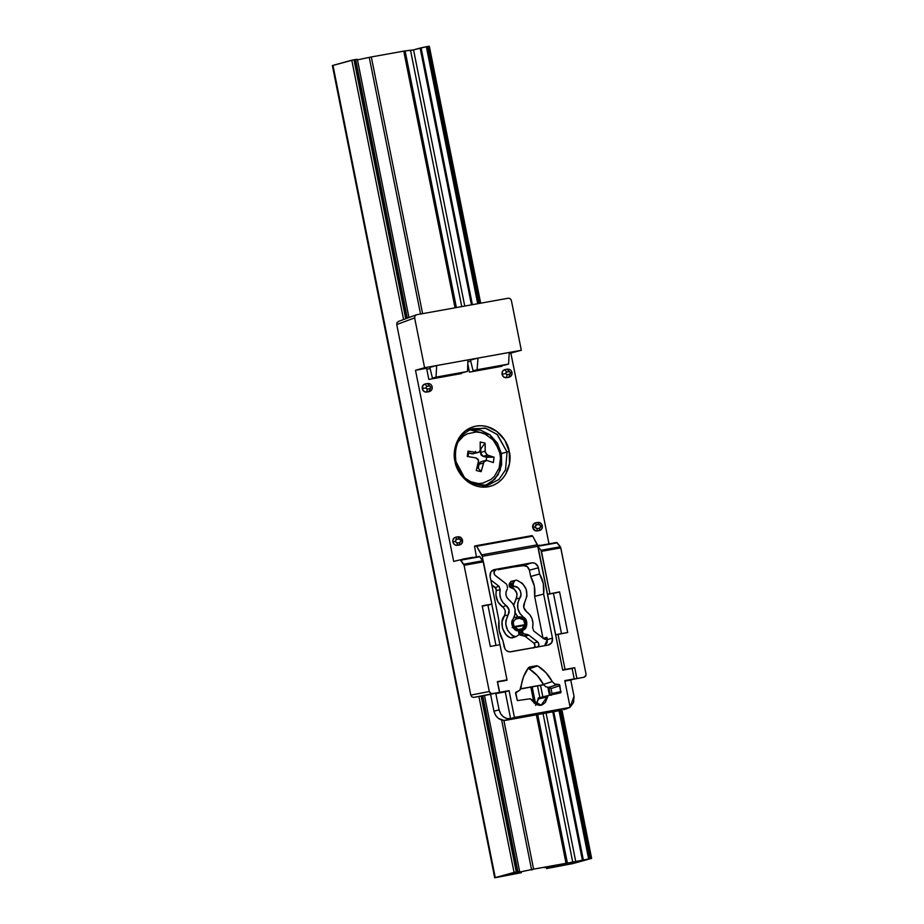 <?xml version="1.0" encoding="UTF-8"?>
<svg xmlns="http://www.w3.org/2000/svg" width="924" height="924" viewBox="0 0 924 924"><rect width="100%" height="100%" fill="white"/><g stroke="black" fill="none" stroke-linecap="round" stroke-linejoin="round"><path stroke-width="1.39" d="M461.365 373.585L461.238 372.938L461.365 373.585L428.84 379.441L426.611 368.272L415.5 370.281L424.59 367.706L414.645 317.891L396.743 324.543L470.801 695.125L489.293 691.499L491.291 693.728L499.503 692.469L497.343 681.635L507.01 679.891L502.806 681.057L507.01 679.891L499.988 644.698L490.309 646.442L499.988 644.698L507.01 679.891L497.343 681.635L499.503 692.469L473.758 697.401L490.575 694.363L473.758 697.401L471.887 696.915L470.801 695.125L489.293 691.499L490.39 693.289L492.249 693.774L473.758 697.401L471.887 696.915L470.801 695.125L396.743 324.543L397.077 322.499L398.625 321.402L397.077 322.499L396.743 324.543L414.645 317.891L424.59 367.706L436.682 365.534L429.845 367.417L432.432 378.124L464.31 372.384M452.298 374.543L452.425 375.19L452.298 374.543M470.466 360.094L478.02 358.085L467.891 359.91L467.532 371.46L432.432 378.124L436.024 377.131L436.682 365.534L436.024 377.131L467.532 371.46L467.891 359.91L436.682 365.534L478.02 358.085L470.466 360.094L473.1 370.801L477.073 369.739L478.02 358.085L477.073 369.739L473.1 370.801L504.978 365.049L508.57 364.068L509.228 352.46L478.02 358.085L521.321 350.277L511.365 300.462L510.279 298.671L508.408 298.198L416.516 314.749L398.244 321.506M572.626 679.44L584.141 677.211L572.626 679.44L584.141 677.211L576.888 678.516L574.728 667.694L565.049 669.438L558.015 634.234L567.694 632.501L555.659 634.892L558.015 634.234L565.049 669.438L562.693 670.085L574.728 667.694L570.512 668.849L574.728 667.694L576.888 678.516L584.141 677.211L586.047 675.144M547.574 594.444L559.574 591.891L547.551 594.282L559.574 591.891L567.694 632.501L559.574 591.891L555.359 593.046M541.452 551.362L549.907 593.624L541.014 550.277L541.452 551.362L560.799 547.874L541.452 551.362M537.433 545.934L541.014 550.277L537.433 545.934L556.595 542.48L538.034 546.269L557.23 542.815L560.348 546.789L541.014 550.277L560.348 546.789L560.799 547.874L586.024 674.07L560.614 547.274L556.595 542.48L537.456 545.934M586.024 674.07L585.689 676.114L584.176 677.211M482.27 606.213L491.868 604.088L482.201 605.832L491.868 604.088L482.975 560.729L479.406 556.398L483.425 561.827L464.079 565.303L463.652 564.217L482.975 560.729L463.652 564.217L460.81 560.187L480.006 556.733L460.244 559.84L480.006 556.733M487.653 605.243L491.868 604.088L483.425 561.827L464.079 565.303L489.293 691.499L464.079 565.303L460.244 559.84L479.406 556.398M428.84 379.441L426.611 368.272L415.5 370.281L453.684 561.411L460.244 559.84L453.684 561.411L415.5 370.281L424.59 367.706L436.682 365.534L429.845 367.417M489.581 694.398L499.503 692.469L489.581 694.398M490.309 646.442L482.201 605.832L490.309 646.442M462.554 559.147L462.681 559.794L462.554 559.147L472.811 557.299M520.651 688.946L543.67 684.799L520.651 688.946M576.888 678.516L573.261 679.221L576.888 678.516M543.589 684.661L520.72 688.784L543.589 684.661M416.516 314.749L414.968 315.858L414.645 317.891L414.968 315.858L416.516 314.749L508.408 298.198L510.279 298.671L511.365 300.462L521.321 350.277L509.17 353.395L510.868 353.095L549.064 544.224L510.868 353.095L521.321 350.277L509.228 352.46L508.57 364.068L477.073 369.739L504.978 365.049M501.986 366.262L501.859 365.615L501.986 366.262L469.461 372.129L467.775 363.675L469.461 372.129M492.919 367.221L493.046 367.868L492.919 367.221M430.122 368.572L426.784 369.173L430.122 368.572M470.755 361.249L467.833 361.769L470.755 361.249M469.762 429.799L489.951 434.788L501.397 453.545L509.239 451.547C508.547 442.469 496.211 422.869 476.045 426.079C456.063 430.11 452.136 452.644 455.001 461.33L455.728 461.261L464.553 477.812L474.924 484.361L487.907 485.227L498.96 479.441L505.509 469.877L507.068 452.009L501.397 453.545L500.277 470.108L494.79 479.267L485.135 485.643L490.967 482.628L497.978 474.982L501.64 464.772L501.397 453.545L497.297 443.012L489.951 434.788L480.48 430.11L470.328 429.695M455.728 461.261L455.001 461.33C455.682 470.408 468.029 490.009 488.184 486.798C508.177 482.767 512.104 460.233 509.239 451.547L507.068 452.009L505.509 469.877L498.96 479.441L487.907 485.227C471.806 486.821 461.145 478.805 455.89 461.203C453.869 445.229 459.355 434.419 472.36 428.748L486.012 428.332L497.401 434.65L507.068 452.009L496.973 434.257L485.088 428.112L471.148 429.186M455.278 541.441L456.675 543.012L459.771 542.596L461.099 541.152L459.69 538.842L455.971 539.512L455.278 541.441L452.852 541.926C453.568 544.34 455.058 545.472 457.288 545.333L457.345 543.035L459.771 542.596L459.713 544.906C461.85 544.248 462.785 542.677 462.531 540.182C461.804 537.78 460.325 536.648 458.085 536.775L459.009 538.808L461.076 540.401L462.531 540.182L461.076 540.401L459.771 542.596L459.713 544.906L457.288 545.333L457.345 543.035L455.278 541.441L456.595 539.246L455.671 537.214C453.534 537.872 452.598 539.443 452.852 541.926L455.278 541.441M458.085 536.775L459.009 538.808L456.595 539.246L455.671 537.214L458.085 536.775L454.342 537.768L452.818 540.321L453.441 543.428L455.844 545.276L461.041 544.34L462.566 541.787L460.891 537.502L458.085 536.775M427.466 383.541L430.711 387.052L429.718 385.932L426.819 386.348L425.872 387.93L422.233 388.692C422.949 391.106 424.439 392.238 426.669 392.099L427.35 389.062L425.872 387.93L426.819 386.348L425.052 383.98L427.523 383.529L429.233 385.92L426.819 386.348L425.052 383.98L427.523 383.529C429.949 383.368 431.508 384.476 432.201 386.844L431.912 386.948M430.422 391.106L425.225 392.042L422.822 390.205L422.718 385.631L425.052 383.98C422.915 384.638 421.979 386.209 422.233 388.692L425.872 387.93L426.876 389.039L429.776 388.623L430.711 387.052L429.094 391.672L426.669 392.099L427.35 389.062L429.776 388.623L429.383 391.603C431.543 390.76 432.49 389.177 432.201 386.844M524.971 624.659L514.102 626.622L524.971 624.659L523.585 619.854L519.311 618.26L515.8 619.057L514.067 620.593L513.247 622.915L514.102 626.622C512.439 622.707 513.363 620.073 516.897 618.699L515.835 617.267L518.26 616.839L519.311 618.26C522.164 618.064 524.035 619.496 524.936 622.568L525.652 622.51L524.936 622.568L525.652 622.51L524.936 622.568L524.971 624.659L525.698 625.259L524.971 624.659L525.698 625.259L514.171 627.188L525.04 625.225L522.233 628.794L517.174 629.706L514.171 627.188L512.162 627.696L514.102 626.622L518.503 629.694L520.917 629.256L520.443 630.514L518.272 631.115L520.478 630.18M518.26 616.839L519.311 618.26L516.897 618.699L515.361 617.382L518.283 616.828C522.141 616.562 524.659 618.433 525.825 622.453L525.871 625.132M525.04 625.225L520.443 630.514L524.901 627.165M525.675 625.352L525.698 625.259C524.774 628.158 523.019 629.914 520.443 630.514L518.029 630.953L518.503 629.694L518.029 630.953M515.835 617.267L513.883 617.786M505.671 373.539L506.167 372.164L509.517 371.552L510.522 373.204L509.574 374.243L506.664 374.659L505.671 373.539L502.032 374.312C502.748 376.726 504.227 377.858 506.468 377.72L507.149 374.682L505.671 373.539L506.606 371.968L504.851 369.6C502.714 370.258 501.778 371.829 502.032 374.312L505.671 373.539M512 372.464C511.307 370.097 509.748 368.988 507.322 369.15L504.851 369.6L507.264 369.161L509.032 371.54L506.606 371.968L504.851 369.6L502.517 371.252L502.032 374.312L503.672 376.992L506.468 377.72L507.149 374.682L509.574 374.243L509.182 377.223C511.342 376.38 512.277 374.798 512 372.464L511.7 372.568M507.264 369.161L510.51 372.672L508.893 377.292L506.468 377.72L510.21 376.726M535.077 527.061L536.474 528.632L539.558 528.216L540.898 526.772L539.477 524.451L535.77 525.121L535.077 527.061L532.651 527.546C533.367 529.96 534.846 531.092 537.087 530.953L537.144 528.655L535.077 527.061L536.394 524.867L535.47 522.834C533.333 523.481 532.397 525.063 532.651 527.546L535.077 527.061M537.884 522.395L538.808 524.428L536.394 524.867L535.47 522.834L537.884 522.395L538.808 524.428L540.875 526.022L542.319 525.802C541.603 523.4 540.124 522.256 537.884 522.395L534.141 523.388L532.651 527.546L535.643 530.896L537.087 530.953L537.144 528.655L539.558 528.216L539.512 530.515C541.649 529.868 542.584 528.297 542.319 525.802L540.875 526.022L539.558 528.216L539.512 530.515L537.087 530.953L540.829 529.96L542.353 527.408L541.741 524.301L539.339 522.453L537.884 522.395M540.066 545.841L539.939 545.195L540.066 545.841M537.768 545.587L539.939 545.195M511.215 375.641L511.734 374.174M431.416 390.02L431.947 388.554M509.239 451.547L504.851 440.309L497.008 431.508L486.89 426.518L481.462 425.71L476.045 426.079L470.87 427.616L466.135 430.261L462 433.91L458.651 438.426L454.735 449.33L455.001 461.33L459.378 472.568L467.232 481.369L477.338 486.359L482.778 487.167L488.184 486.798L493.358 485.262L498.105 482.617L502.229 478.967L505.578 474.451L509.494 463.548L509.239 451.547M547.343 696.072L538.311 698.013L538.011 699.075L547.031 697.089L548.186 695.541L560.926 692.757L559.713 685.054L554.539 683.899L552.24 681.554C548.671 674.901 543.832 669.692 537.733 665.915L529.129 668.803C535.169 672.58 539.951 677.789 543.451 684.418L552.24 681.554L545.934 672.649L537.733 665.915L529.129 668.803L537.733 665.915L528.586 667.567C524.37 673.203 521.887 679.729 521.113 687.167L519.889 690.147L515.731 692.434L517.359 700.6L530.284 698.763L541.083 705.231L547.031 697.089L538.011 699.075L536.324 704.608M515.915 692.192L517.914 691.499L515.523 693.023L517.359 700.6L530.284 698.763L535.631 704.227L539.535 705.382L542.145 704.92L545.322 702.483L548.186 695.541L560.926 692.757L559.297 684.592L554.539 683.899L552.24 681.554L543.451 684.418L537.248 675.536L529.129 668.803L527.823 668.653L536.752 665.719L529.429 667.036M548.151 695.553L538.311 698.013M543.451 684.418L545.749 686.798L548.787 687.317L558.177 684.303L549.272 687.225L551.051 688.588L559.944 685.666L551.051 688.588L552.021 693.462L561.122 691.533L552.021 693.462L550.9 695.345M532.016 535.62L532.721 536.163L476.668 546.257L475.906 545.738L532.016 535.62L532.721 536.163L476.668 546.257L481.693 554.85L537.433 544.802L562.716 670.189L537.953 546.292L482.236 556.34L481.693 554.85L537.433 544.802L532.721 536.163L537.953 546.292L482.236 556.34L476.668 546.257L474.52 546.107L532.051 535.62M544.375 645.795L547.1 642.827L547.32 639.547L552.46 638.161L547.32 639.547L546.869 637.317L543.023 638.357L534.638 596.396L543.647 594.063L534.638 596.396L534.338 586.139L530.653 576.495L539.639 573.966L530.653 576.495L529.406 570.2L538.392 567.775L529.406 570.2L527.223 566.631L523.481 565.661L531.935 562.808L494.213 569.611C491.106 570.558 489.743 572.845 490.113 576.472L498.925 620.57L499.237 630.919L502.945 640.667L504.181 646.858C505.232 650.369 507.38 652.021 510.637 651.824L548.359 645.021C551.466 644.074 552.841 641.787 552.46 638.161L543.647 594.063C544.559 586.959 543.22 580.26 539.639 573.966L538.392 567.775C537.352 564.264 535.192 562.612 531.935 562.808L523.481 565.661L514.368 566.816L523.481 565.661C526.472 565.476 528.436 567.001 529.406 570.2L530.653 576.495C534.234 582.732 535.55 589.362 534.638 596.396L543.023 638.357L546.869 637.317L546.199 639.2L544.328 639.119L545.657 639.443M553.453 593.393L561.492 633.61L553.453 593.393M562.716 670.189L572.129 668.491L574.208 678.897L564.899 681.138L570.778 680.087L574.023 696.326L573.608 702.471L570.096 707.16L574.023 696.326L570.778 680.087L574.208 678.897L564.795 680.595L570.143 707.38L514.425 717.428L509.078 690.632L499.653 692.33L497.412 681.97M570.154 707.114L569.149 707.726M567.925 708.258L563.732 709.655M499.087 709.828L495.841 693.589L505.255 691.891L510.614 718.676L506.849 718.526L503.337 716.793L500.612 713.744L499.087 709.828C500.923 716.135 504.77 719.08 510.614 718.676L505.786 720.304C499.815 720.674 495.865 717.648 493.947 711.226L499.087 709.828L495.841 693.589L509.078 690.632L505.255 691.891L510.614 718.676L514.425 717.428L505.786 720.304L561.884 710.198L503.857 720.443L533.61 869.149L514.934 873.076L531.543 869.553L501.674 720.085L531.543 869.553L533.61 869.149L503.892 720.443L498.313 718.375L495.507 715.234L493.947 711.226L499.087 709.828M487.93 605.174L495.969 645.414L487.93 605.174M490.552 694.213L493.947 711.226L490.552 694.213M506.999 680.237L497.574 681.935L499.653 692.33L509.078 690.632L514.425 717.428L570.143 707.38L564.795 680.595L574.208 678.897L572.129 668.491M499.896 644.709L491.787 604.111L499.896 644.709M483.183 561.087L482.236 556.34L483.183 561.087M474.52 546.107L476.449 557.195M498.094 569.75L517.428 566.262M512.762 637.664L510.683 637.826L507.957 636.278L505.601 634.095L502.483 628.297L502.021 621.736L504.897 614.772L505.243 611.018L504.273 608.639L497.932 601.859L495.945 595.171L496.257 588.888L491.787 584.823L495.276 587.502L499.041 586.324L490.817 580.006L499.041 586.324L495.276 587.502L496.338 590.586L500.196 589.651L499.041 586.324L500.196 589.651C498.983 596.315 501.004 601.651 506.283 605.67L502.517 606.86C497.204 602.771 495.137 597.343 496.338 590.586L500.196 589.651L499.803 594.167L500.785 598.66L503.026 602.644L506.283 605.67L502.517 606.86C505.486 609.424 506.075 612.416 504.319 615.834L508.131 614.968C509.967 611.422 509.343 608.327 506.283 605.67L509.089 609.979L508.131 614.968C503.742 624.093 505.821 631.3 514.402 636.624L510.683 637.826C503.141 635.943 498.96 621.506 504.319 615.834L508.131 614.968L505.878 620.778L505.763 624.012L507.576 630.272L511.723 635.1L515.592 636.751L510.683 637.826L516.331 636.463L519.276 634.58L519.831 633.102L519.565 634.314L516.331 636.463M511.965 637.976L515.592 636.751M519.623 632.039L519.831 633.102L518.329 630.838L519.623 632.039M513.016 619.253C509.551 622.487 513.767 631.693 518.329 630.838L514.922 629.637L512.508 626.657L511.792 622.811L513.016 619.253C516.886 611.896 515.604 605.474 509.17 599.988L512.924 603.811L515.003 608.916L515.038 614.391L513.016 619.253M507.288 589.166C504.954 593.208 505.59 596.812 509.17 599.988L507.057 597.816L505.948 594.906L506.029 591.834L507.288 589.166M506.964 584.973L507.553 587.964L506.964 584.973M495.945 570.062L491.811 570.801L495.945 570.062L494.144 571.482L494.502 574.763L506.398 584.049L495.102 575.375C493.335 573.065 493.612 571.298 495.945 570.062L495.611 570.143M519.23 634.534L524.035 635.839L527.731 634.626L523.723 633.783L520.039 634.996L518.78 633.645L522.638 632.605L523.723 633.783L520.039 634.996L525.051 636.313L533.933 643.139C535.573 645.264 535.308 646.916 533.148 648.059M518.78 633.645L522.638 632.605L522.418 631.531L518.56 632.582L522.418 631.531L523.354 633.633L528.817 635.123L525.051 636.313L533.933 643.139L537.699 641.949L533.933 643.139L535.054 645.991L533.829 647.816M523.157 629.96L522.418 631.531L523.157 629.96C527.731 629.175 528.112 619.149 523.631 617.336L522.568 617.671L523.631 617.336L525.063 618.595L526.796 622.095L526.645 625.964L524.67 629.036L519.415 630.769L523.157 629.96M516.62 580.122L522.372 583.31L526.149 589.119L526.98 596.061L524.67 602.356C522.834 605.901 523.458 608.997 526.518 611.653L523.712 607.345L524.67 602.356C529.209 592.157 526.53 584.742 516.62 580.122L514.76 580.572L512.959 584.176L513.64 586.128L517.879 587.687L520.293 590.667L521.009 594.513L519.785 598.071C515.915 605.428 517.197 611.85 523.631 617.336L519.877 613.513L517.798 608.408L517.763 602.933L519.785 598.071C523.25 594.837 519.034 585.631 514.472 586.486L510.81 587.71C516.424 589.466 518.145 593.22 515.962 598.948L519.785 598.071L515.962 598.948L513.721 605.197L516.782 597.331L517.036 593.589L514.114 588.877L509.32 586.324L513.178 585.285L514.472 586.486L510.81 587.71L509.517 586.867L513.178 585.285L512.959 584.176L509.101 585.215L509.297 583.991L513.132 583.113L512.959 584.176L509.101 585.215L509.297 583.991L513.132 583.113L514.322 581.104L510.498 581.981L509.297 583.991L510.96 581.415L514.841 580.515M514.76 612.162L517.89 616.897L515.211 613.166M532.605 627.673C533.818 621.009 531.797 615.673 526.518 611.653L529.775 614.679L532.016 618.664L532.998 623.157L532.605 627.673L533.76 631L544.328 639.119L533.76 631L532.605 627.673M548.359 645.021L551.755 642.619L552.46 638.161L543.647 594.063L543.335 583.714L539.639 573.966L538.068 566.631L535.065 563.282L531.935 562.808L494.213 569.611L490.829 572.014L490.113 576.472L498.925 620.57C498.024 627.673 499.353 634.372 502.945 640.667L505.035 649.052L506.56 650.762L509.586 651.894L548.51 644.998M545.645 639.443L546.869 637.317L547.32 639.547L544.582 645.703M536.856 647.262C539.258 646.049 539.547 644.271 537.699 641.949L528.817 635.123L538.299 642.561L538.9 645.033L537.583 647.008M494.213 569.611L493.508 569.796M528.586 667.567L523.55 676.691L519.889 690.147L517.278 691.672M516.666 691.776L515.731 692.434M539.166 697.47L535.631 705.382M548.787 687.317L550.392 687.514L551.051 688.588L552.021 693.462L551.432 695.125M559.771 864.783L560.579 864.656M546.893 867.035L545.345 867.359L546.893 867.035M532.547 869.692L531.3 869.934M509.355 874.612L510.302 874.393M508.096 874.959L520.431 872.799L508.824 874.901M333.079 65.558L332.421 65.616L332.963 65.385L495.252 877.569L520.431 872.799M495.252 877.569L516.25 871.933L514.067 872.395L478.909 696.465L514.067 872.395L494.675 877.788L495.252 877.569L332.963 65.385L351.778 60.21L403.592 319.519L351.778 60.21L355.624 59.471L407.311 318.133L355.624 59.471L357.357 59.321L408.951 317.533M484.465 695.46L519.646 871.505L517.914 871.655L482.767 695.772L517.914 871.655L516.25 871.933L481.104 696.072M405.705 318.734L353.961 59.748L332.397 65.581M519.554 871.575L512.97 873.388L519.646 871.505L517.105 871.782L481.958 695.922M406.525 318.422L354.804 59.598L357.265 59.39M354.897 60.037L354.065 60.268L354.897 60.037M369.253 57.38L357.461 59.875L369.253 57.38L420.536 314.033L369.253 57.38L371.321 56.965L422.603 313.652L371.321 56.965L403.753 51.12L455.047 307.808L403.753 51.12L405.105 50.912L456.387 307.565L405.105 50.912L412.462 50.127L426.345 46.72L477.696 303.73L426.345 46.72L427.593 46.477L478.944 303.499M433.31 377.962L433.437 378.621L433.31 377.962M435.389 377.593L435.516 378.239L435.389 377.593M566.042 863.305L533.61 869.149L566.042 863.305L536.37 714.795L566.042 863.305L567.394 863.097L566.042 863.305M530.838 687.11L533.991 702.91L530.838 687.11M532.178 686.867L535.654 704.238L532.178 686.867M537.71 714.552L567.394 863.097L575.848 862.057L546.072 713.051L575.848 862.057L582.42 860.244L567.394 863.097L537.71 714.552M542.804 696.684L540.54 685.365L542.804 696.684M477.65 370.651L477.523 370.004L477.65 370.651M405.105 50.912L413.559 49.873L464.749 306.063L413.559 49.873L420.131 48.06L471.448 304.851M560.267 710.487L589.882 858.662L588.634 858.904L559.02 710.718L588.634 858.904L582.42 860.244L552.771 711.838M549.468 695.31L547.886 687.387M484.349 369.438L484.222 368.792M591.441 858.454L572.637 863.628L591.614 858.396L583.367 860.025L553.719 711.676M550.415 695.137L548.856 687.306M485.296 369.265L485.169 368.618M472.395 304.677L421.078 47.84L427.593 46.477L428.436 46.327L479.799 303.349M490.482 367.66L490.609 368.318L490.482 367.66M491.718 367.44L491.857 368.087M572.637 863.628L546.569 868.514L566.135 864.494L552.344 867.047L552.171 866.158L552.344 867.047L550.161 867.521L549.965 866.55L550.161 867.521L546.742 868.456L546.477 867.128L546.742 868.456L547.458 868.398L572.637 863.628M548.209 866.874L547.401 866.989M545.345 867.359L544.109 867.613M521.148 872.741L494.71 877.8L332.374 65.604M546.742 868.456L547.458 868.398M428.459 46.454L427.627 46.685L428.459 46.454M421.194 48.452L420.258 48.718L421.194 48.452M492.573 367.29L492.7 367.937M561.122 710.337L590.725 858.511M480.676 303.188L429.325 46.2L428.436 46.327L429.152 46.269M371.321 56.965L403.753 51.12M410.556 50.462L461.746 306.606L410.556 50.462M474.52 370.536L474.647 371.194L474.52 370.536M537.537 685.897L539.812 697.32L537.537 685.897M543.069 713.594L572.845 862.646L543.069 713.594M478.574 461.838L478.135 459.332L476.079 457.934L478.597 460.533L476.253 470.524L481.15 471.679L478.309 468.249L477.038 467.96L478.309 468.249L478.863 464.252L480.896 461.781M476.253 470.524L481.15 471.679L483.945 461.792L486.856 460.464L493.347 462.566L494.086 457.207L487.606 455.093L494.086 457.207L482.986 456.364L487.606 455.093L482.986 456.364L480.492 452.46L481.046 448.463L485.1 443.139L485.239 447.054L485.112 451.189L480.492 452.46L481.046 448.463L480.295 448.29L481.046 448.463L485.1 443.139L480.203 441.995L480.203 450.046L479.14 452.09L476.819 452.575L468.018 451.097L467.278 456.456L476.079 457.934M493.347 462.566L494.086 457.207L486.648 457.218L482.986 456.364L481.046 454.931L480.492 452.46L485.112 451.189L486.567 454.55M458.061 441.891L463.409 436.151L467.336 433.83L476.16 432.005L480.723 432.582L485.146 434.118L492.931 439.824L495.98 443.774L499.838 453.118L500.496 458.154L499.133 467.994L494.444 476.276L491.048 479.417L482.825 483.137L478.297 483.552L468.884 481.242M487.606 455.093L485.239 452.448L485.1 443.139L480.203 441.995M486.648 457.218L486.209 460.371L486.648 457.218M486.856 460.464L484.753 460.891L483.471 462.993L478.863 464.252L483.471 462.993L481.15 471.679L478.309 468.249L479.256 463.074L481.092 461.711M475.594 451.316L475.202 452.494M473.365 453.857L468.56 452.979L468.064 456.572L468.018 451.097L467.278 456.456M468.018 451.097L476.819 452.575L472.21 453.834L468.56 452.979L468.018 451.097M478.228 452.529L472.21 453.834L479.14 452.09L480.203 450.046M478.089 452.564L479.14 452.09M460.267 559.84L479.417 556.387M487.907 485.227L482.432 486.394M472.36 428.748L467.059 430.538M518.757 631L520.928 630.399L525.825 625.352M515.881 636.682L512.277 637.895M521.321 872.683L521.194 872.083M546.569 868.525L546.292 867.162M591.626 858.384L562 710.175M485.62 460.452L480.919 461.746"/></g></svg>
